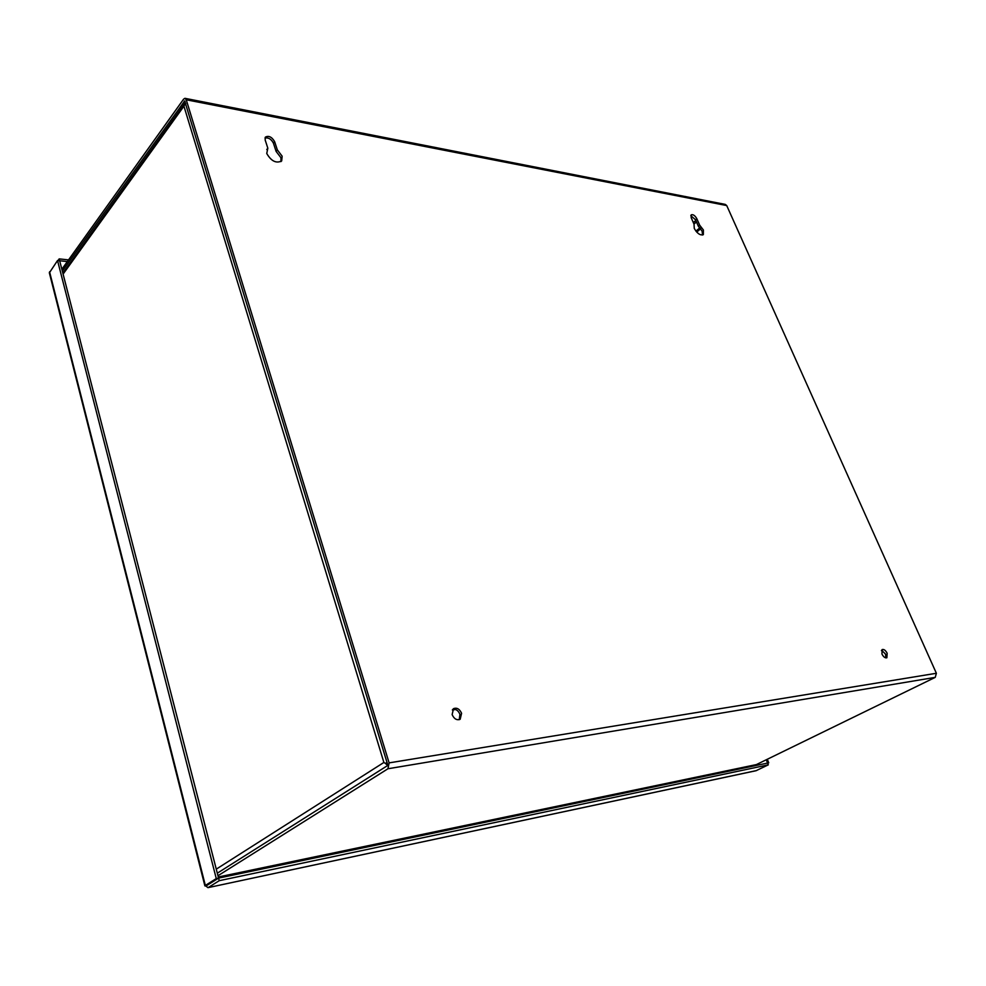 <?xml version="1.0" encoding="UTF-8"?>
<svg xmlns="http://www.w3.org/2000/svg" width="986" height="986" viewBox="0 0 986 986"><rect width="100%" height="100%" fill="white"/><g stroke="black" fill="none" stroke-linecap="round" stroke-linejoin="round"><path stroke-width="1.48" d="M205.926 886.044L204.891 885.896L205.347 885.453L216.279 878.588L57.533 260.538L49.349 272.875M756.077 770.707L768.291 764.853L219.237 880.683L218.584 878.107L205.914 886.044L207.96 887.659L756.126 770.695M756.484 770.571L207.96 887.659M57.977 260.587L59.185 258.887L68.552 259.885M59.185 258.887L59.665 260.76L67.344 261.573M216.279 878.588L218.572 878.107L205.914 886.044M57.533 260.538L59.665 260.76L218.572 878.107L767.589 763.065L766.295 759.812M208.28 887.523L219.237 880.683M768.291 764.853L767.589 763.065L768.747 762.819L767.687 763.337M767.342 759.306L768.747 762.819M387.486 765.296L385.341 763.349L387.067 762.634M216.267 869.147L383.887 762.461L385.341 763.349L383.887 762.461L183.926 106.168L185.59 103M63.092 274.096L183.926 106.168L184.382 104.393L185.787 103.653M387.19 763.041L385.341 763.349L387.19 763.041M693.331 222.565L695.82 220.433M693.984 224.069L696.473 221.924M702.55 235.025L702.106 231.118L698.371 226.275L699.666 225.165L703.4 230.021L703.351 234.631C700.282 235.642 697.262 233.571 694.267 228.419L694.021 224.167L691.174 217.647L691.211 214.849C693.096 214.221 694.97 215.503 696.819 218.682L699.666 225.165M280.961 161.605L280.924 157.698L276.117 151.413L277.337 149.897L282.144 156.195L281.688 160.928C276.216 163.664 271.236 161.186 266.75 153.496L267.835 148.208L266.762 149.539M459.242 719.681L459.932 714.332C458.317 710.561 455.939 708.885 452.808 709.304M461.584 713.285L460.179 719.262C456.838 720.519 454.152 718.979 452.13 714.616L453.511 708.675C456.863 707.393 459.55 708.922 461.584 713.285M885.884 657.896L885.539 654.112L881.583 650.23M887.153 653.274L886.87 657.761C885.12 658.192 883.468 656.947 881.94 654.014L882.211 649.527C883.974 649.096 885.613 650.341 887.153 653.274M61.847 269.24L183.593 99.167L184.924 98.317L186.255 99.771L389.113 762.881L387.954 768.76L217.968 875.741M756.225 764.668L935.233 677.37L936.38 673.278L726.719 205.556L725.265 204.398L185.195 98.366M267.835 148.208L265.148 139.926L265.407 137.103C268.784 135.402 271.853 136.918 274.638 141.664L277.337 149.897M184.739 100.917L62.328 271.113M184.653 100.905L387.461 763.928L387.079 765.888L217.314 873.189M698.371 226.275L695.537 219.779L690.804 215.675M276.117 151.413L273.418 143.18C271.323 139.137 268.512 137.411 264.988 138.003M207.023 885.354L210.191 883.37M232.832 875.124L232.56 874.101M882.421 650.501L881.435 650.637M455.631 709.501L452.352 709.957M205.347 885.453L49.571 271.803M753.008 765.346L753.292 766.06M754.315 765.062L754.598 765.789M696.72 232.092L700.689 228.715M699.912 227.754L695.919 231.143M389.113 762.881L936.38 673.278M726.719 205.556L186.255 99.771M387.954 768.76L935.233 677.37M695.537 219.779L696.819 218.682M273.418 143.18L274.638 141.664M218.288 877.01L756.644 764.532M184.209 101.188L185.085 101.348M49.312 272.703L204.891 885.896M62.833 273.097L184.665 103.604M218.313 877.084L756.287 764.655"/></g></svg>
